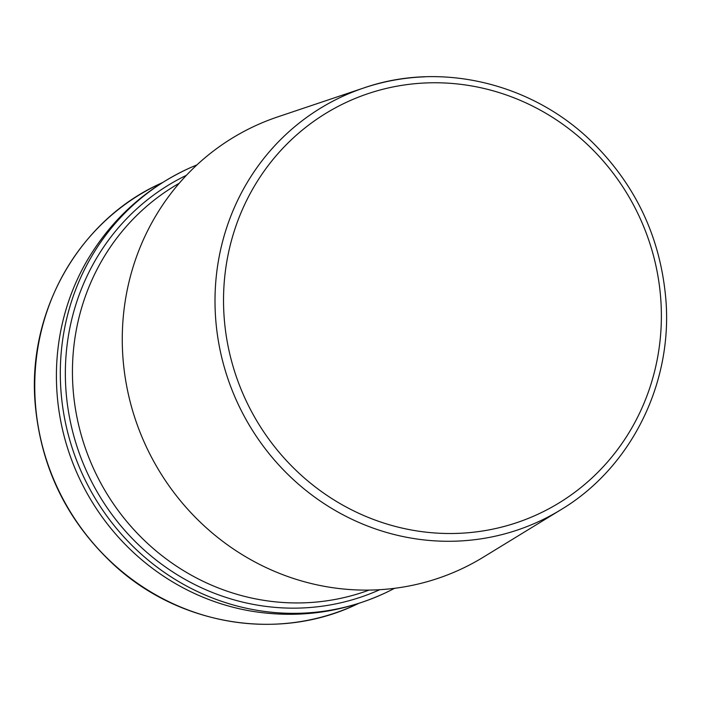 <?xml version="1.0" encoding="UTF-8"?>
<svg xmlns="http://www.w3.org/2000/svg" width="701" height="701" viewBox="0 0 701 701"><rect width="100%" height="100%" fill="white"/><g stroke="black" fill="none" stroke-linecap="round" stroke-linejoin="round"><path stroke-width="1.05" d="M364.31 87.783C440.754 61.364 531.568 82.876 591.574 141.471C636.079 185.266 660.868 238.287 665.95 300.527C672.469 384.279 630.602 467.9 561.133 509.583A234.125 223.768 -115 0 1 560.818 509.776L483.226 557.234A244.369 233.573 -115 0 1 374.325 589.962A244.369 233.573 -115 0 1 127.363 389.581A244.369 233.573 -115 0 1 277.745 116.883L363.959 87.905A234.125 223.768 -115 0 1 364.31 87.783A234.125 223.768 -115 0 1 424.824 76.821M394.47 588.323A233.897 223.558 -115 0 1 384.972 593.072C342.623 612.543 298.389 618.615 252.246 611.281A232.145 221.884 -115 0 1 56.956 392.052A232.145 221.884 -115 0 1 87.94 259.177C111.967 219.106 145.046 189.104 187.158 169.16A233.897 223.558 -115 0 1 196.902 164.928M384.972 593.072A233.897 223.558 -115 0 1 60.864 389.511A233.897 223.558 -115 0 1 187.158 169.16M379.767 589.699A228.657 218.554 -115 0 1 301.202 608.012A228.657 218.554 -115 0 1 73.272 433.928A228.657 218.554 -115 0 1 186.405 175.311M369.059 590.093A225.17 215.216 -115 0 1 304.69 602.807A225.17 215.216 -115 0 1 82.227 438.449A225.17 215.216 -115 0 1 179.219 183.268M560.818 509.776A234.125 223.768 -115 0 1 456.482 541.137A234.125 223.768 -115 0 1 215.558 317.238A234.125 223.768 -115 0 1 363.959 87.905M224.066 316.151A227.142 217.1 -115 0 1 427.102 82.902A227.142 217.1 -115 0 1 660.841 300.133A227.142 217.1 -115 0 1 457.806 533.373A227.142 217.1 -115 0 1 224.066 316.151M358.561 603.465L356.669 604.35A232.145 221.884 -115 0 1 356.643 604.358A232.145 221.884 -115 0 1 274.205 624.179A232.145 221.884 -115 0 1 35.304 402.164A232.145 221.884 -115 0 1 160.319 183.618A232.145 221.884 -115 0 1 160.345 183.601L162.238 182.716M356.643 604.358C279.533 641.476 180.797 625.739 115.227 566.031C67.208 521.965 40.483 467.409 35.05 402.392C27.654 310.753 79.528 220.026 160.319 183.618"/></g></svg>
